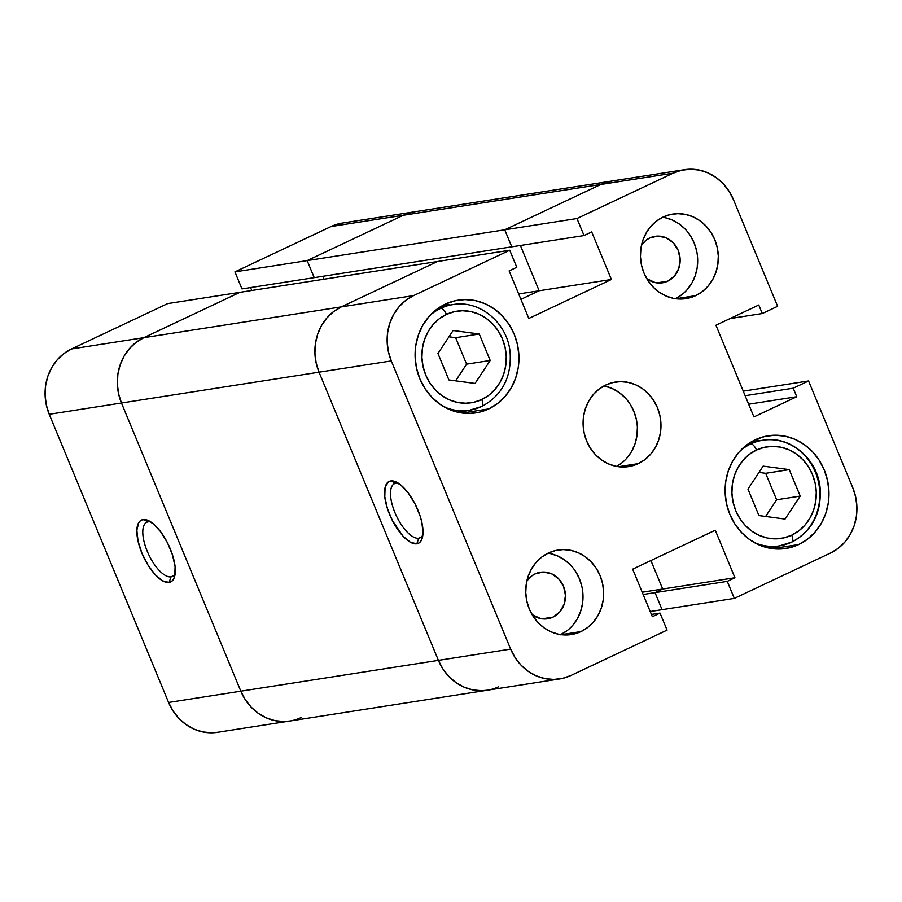 <?xml version="1.0" encoding="UTF-8"?>
<svg xmlns="http://www.w3.org/2000/svg" width="902" height="902" viewBox="0 0 902 902"><rect width="100%" height="100%" fill="white"/><g stroke="black" fill="none" stroke-linecap="round" stroke-linejoin="round"><path stroke-width="1.35" d="M464.372 410.771A53.477 48.573 81.1 0 0 481.476 406.554A7.126 2.886 -115.3 0 0 481.826 406.441A7.126 2.886 -115.3 0 0 481.713 399.541A46.352 42.101 -98.9 0 1 425.733 375.063A46.352 42.101 -98.9 0 1 446.445 314.403A7.126 2.886 -115.3 0 0 440.785 308.315L437.369 308.845L440.785 308.315A53.477 48.573 -98.9 0 1 452.883 304.594L440.965 306.454M774.378 546.386A53.477 48.573 81.1 0 0 791.494 542.17A7.126 2.886 -115.3 0 0 791.843 542.057A7.126 2.886 -115.3 0 0 791.719 535.168A46.352 42.101 -98.9 0 1 735.75 510.679A46.352 42.101 -98.9 0 1 756.462 450.019A7.126 2.886 -115.3 0 0 750.791 443.931L747.386 444.46L750.791 443.931A53.477 48.573 -98.9 0 1 762.9 440.21A53.477 48.573 -98.9 0 1 817.652 478.759A53.477 48.573 -98.9 0 1 791.494 542.17A53.477 48.573 -98.9 0 1 779.384 545.89A53.477 48.573 -98.9 0 1 754.331 542.576M482.108 406.25A53.477 48.573 -98.9 0 1 481.476 406.554A53.477 48.573 -98.9 0 1 469.367 410.275A53.477 48.573 -98.9 0 1 444.314 406.96M430.028 315.384A53.477 48.573 -98.9 0 1 440.785 308.315A7.126 2.886 64.7 0 1 446.445 314.403L439.297 318.744L433.118 324.562L428.112 331.62L424.492 339.659L422.395 348.364L421.91 357.395L423.027 366.404L425.733 375.063L429.916 383.023L435.407 389.98L441.991 395.662L449.433 399.868L457.438 402.416L465.691 403.228L473.888 402.258L481.713 399.541L488.85 395.2L495.04 389.382L500.035 382.324L503.654 374.285L505.751 365.592L506.248 356.561L505.12 347.541L502.414 338.893L498.242 330.933L492.751 323.976L486.155 318.282L478.714 314.088L470.72 311.528L462.455 310.728L454.258 311.697L446.445 314.403A46.352 42.101 -98.9 0 1 502.414 338.893A46.352 42.101 -98.9 0 1 481.713 399.541A7.126 2.886 64.7 0 1 481.826 406.441A7.126 2.886 64.7 0 1 481.476 406.554M740.046 451A53.477 48.573 -98.9 0 1 750.791 443.931A7.126 2.886 64.7 0 1 756.462 450.019L749.314 454.371L743.124 460.178L738.129 467.247L734.51 475.275L732.413 483.979L731.917 493.011L733.044 502.031L735.75 510.679L739.922 518.639L745.413 525.595L752.009 531.278L759.45 535.484L767.455 538.043L775.709 538.844L783.906 537.874L791.719 535.168L798.868 530.816L805.058 524.998L810.052 517.94L813.672 509.912L815.769 501.208L816.265 492.176L815.137 483.156L812.431 474.508L808.26 466.548L802.769 459.592L796.173 453.909L788.731 449.703L780.726 447.144L772.473 446.343L764.276 447.313L756.462 450.019A46.352 42.101 -98.9 0 1 812.431 474.508A46.352 42.101 -98.9 0 1 791.719 535.168A7.126 2.886 64.7 0 1 791.843 542.057A7.126 2.886 64.7 0 1 791.494 542.17M418.72 538.212A29.946 12.109 -115.3 0 0 422.891 534.818A29.946 12.109 64.7 0 1 420.106 537.784A29.946 12.109 64.7 0 1 418.72 538.212L421.313 536.983L418.72 538.212A29.946 12.109 64.7 0 1 395.64 514.253A29.946 12.109 64.7 0 1 394.557 483.619A29.946 12.109 64.7 0 1 395.933 483.19L390.769 480.935A34.231 13.846 64.7 0 1 396.226 481.995A34.231 13.846 64.7 0 1 416.307 506.462A34.231 13.846 64.7 0 1 422.418 537.524A34.231 13.846 64.7 0 1 416.814 543.805L418.72 538.212L416.814 543.805L419.329 542.778L421.234 540.569L423.004 533.037L421.854 522.359L420.219 516.339L415.134 504.071L408.324 493.067L400.826 485.005L393.779 481.104L390.769 480.935L388.255 481.972L385.098 487.452L384.793 496.743L387.364 508.401L392.449 520.668L402.991 536.16L410.41 542.26L416.814 543.805A34.231 13.846 64.7 0 1 389.641 514.58A34.231 13.846 64.7 0 1 390.769 480.935L395.933 483.19A29.946 12.109 64.7 0 1 398.616 483.359A29.946 12.109 -115.3 0 0 395.933 483.19A29.946 12.109 -115.3 0 0 394.941 512.629A29.946 12.109 -115.3 0 0 418.72 538.212M675.406 298.675A42.789 38.854 81.1 0 0 697.122 253.586A42.789 38.854 81.1 0 0 662.699 217.247M695.656 295.653L675.835 298.742L695.656 295.653L702.241 291.639L707.957 286.272L712.569 279.755L715.906 272.336L717.845 264.297L718.296 255.965L717.259 247.644L714.767 239.661L710.911 232.31L705.849 225.895L699.76 220.64L692.894 216.762L685.509 214.405L677.876 213.661L670.31 214.552L663.094 217.055A42.789 38.854 -98.9 0 1 672.779 214.078A42.789 38.854 -98.9 0 1 716.583 244.916A42.789 38.854 -98.9 0 1 695.656 295.653A42.789 38.854 -98.9 0 1 685.971 298.63A42.789 38.854 -98.9 0 1 642.168 267.793A42.789 38.854 -98.9 0 1 663.094 217.055L656.509 221.069L650.793 226.436L646.182 232.953L642.844 240.372L640.905 248.4L640.454 256.732L641.491 265.053L643.983 273.047L647.839 280.387L652.901 286.813L658.99 292.068L665.856 295.946L673.242 298.303L680.875 299.047L688.44 298.145L695.656 295.653M560.717 634.625A42.789 38.854 81.1 0 0 582.444 589.525A42.789 38.854 81.1 0 0 548.021 553.185M580.967 631.592L561.157 634.681L580.967 631.592L587.563 627.578L593.268 622.211L597.891 615.694L601.228 608.275L603.156 600.247L603.618 591.915L602.581 583.594L600.078 575.6L596.222 568.26L591.16 561.833L585.071 556.579L578.205 552.7L570.819 550.344L563.198 549.6L555.632 550.502L548.416 553.005A42.789 38.854 -98.9 0 1 558.101 550.028A42.789 38.854 -98.9 0 1 601.893 580.854A42.789 38.854 -98.9 0 1 580.967 631.592A42.789 38.854 -98.9 0 1 571.282 634.568A42.789 38.854 -98.9 0 1 527.478 603.731A42.789 38.854 -98.9 0 1 548.416 553.005L541.82 557.008L536.104 562.374L531.492 568.903L528.155 576.31L526.216 584.349L525.765 592.682L526.802 601.003L529.294 608.997L533.15 616.337L538.223 622.763L544.301 628.006L551.178 631.885L558.563 634.241L566.185 634.997L573.751 634.095L580.967 631.592M758.672 440.345L760.07 440.65A57.051 51.809 81.1 0 0 755.278 439.759M798.744 544.526L772.326 548.653L798.744 544.526L807.527 539.182L815.149 532.022L821.305 523.329L825.758 513.441L828.329 502.741L828.938 491.624L827.551 480.529L824.225 469.874L819.084 460.076L812.33 451.519L804.223 444.517L795.057 439.342L785.214 436.196L775.043 435.204L764.964 436.399L755.335 439.736A57.051 51.809 -98.9 0 1 768.245 435.767A57.051 51.809 -98.9 0 1 826.649 476.887A57.051 51.809 -98.9 0 1 798.744 544.526A57.051 51.809 -98.9 0 1 785.834 548.495A57.051 51.809 -98.9 0 1 727.429 507.386A57.051 51.809 -98.9 0 1 755.335 439.736L746.552 445.081L738.93 452.24L732.774 460.933L728.32 470.821L725.749 481.533L725.14 492.65L726.527 503.744L729.853 514.388L734.995 524.186L741.748 532.744L749.866 539.746L759.022 544.921L768.865 548.066L779.035 549.059L789.115 547.864L798.744 544.526M448.655 304.718L450.053 305.034A57.051 51.809 81.1 0 0 445.261 304.143M488.726 408.91L462.309 413.026L488.726 408.91L497.521 403.566L505.131 396.406L511.287 387.713L515.741 377.825L518.323 367.114L518.932 355.997L517.545 344.902L514.219 334.259L509.078 324.461L502.313 315.903L494.206 308.901L485.05 303.726L475.196 300.58L465.037 299.588L454.946 300.783L445.317 304.121A57.051 51.809 -98.9 0 1 458.239 300.152A57.051 51.809 -98.9 0 1 516.632 341.26A57.051 51.809 -98.9 0 1 488.726 408.91A57.051 51.809 -98.9 0 1 475.816 412.879A57.051 51.809 -98.9 0 1 417.412 371.771A57.051 51.809 -98.9 0 1 445.317 304.121L436.534 309.465L428.912 316.625L422.767 325.318L418.314 335.206L415.732 345.917L415.123 357.023L416.51 368.129L419.836 378.772L424.977 388.57L431.731 397.128L439.849 404.13L449.004 409.305L458.859 412.451L469.017 413.443L479.109 412.248L488.726 408.91M621.309 463.29L616.517 466.39A42.789 38.854 81.1 0 0 636.835 422.012A42.789 38.854 81.1 0 0 603.968 385.932M638.312 463.617L618.49 466.706L638.312 463.617A42.789 38.854 -98.9 0 1 628.626 466.593A42.789 38.854 -98.9 0 1 584.823 435.767A42.789 38.854 -98.9 0 1 605.761 385.03A42.789 38.854 -98.9 0 1 615.435 382.053A42.789 38.854 -98.9 0 1 659.238 412.89A42.789 38.854 -98.9 0 1 638.312 463.617L644.896 459.614L650.613 454.236L655.224 447.719L658.573 440.311L660.501 432.272L660.963 423.94L659.914 415.619L657.423 407.625L653.567 400.285L648.504 393.858L642.416 388.615L635.549 384.737L628.164 382.38L620.542 381.625L612.977 382.527L605.761 385.03L599.165 389.044L593.448 394.411L588.837 400.928L585.499 408.335L583.56 416.374L583.109 424.707L584.146 433.028L586.638 441.022L590.494 448.362L595.568 454.788L601.645 460.031L608.512 463.91L615.908 466.278L623.53 467.022L631.096 466.12L638.312 463.617M553.005 617.126L542.102 618.828L553.005 617.126A23.531 21.366 -98.9 0 1 547.672 618.772A23.531 21.366 -98.9 0 1 532.09 614.612L540.681 618.592L549.036 618.501L553.005 617.126A23.531 21.366 -98.9 0 0 564.517 589.22A23.531 21.366 -98.9 0 0 540.422 572.263A23.531 21.366 -98.9 0 0 535.1 573.897L543.23 572.037L551.483 573.74L558.609 578.757L563.513 586.334L565.453 595.309L564.145 604.306L559.77 611.973L553.005 617.126M667.683 281.187L656.791 282.878L667.683 281.187A23.531 21.366 -98.9 0 1 662.361 282.822A23.531 21.366 -98.9 0 1 646.768 278.662L655.359 282.642L663.714 282.563L667.683 281.187A23.531 21.366 -98.9 0 0 679.195 253.282A23.531 21.366 -98.9 0 0 655.111 236.324A23.531 21.366 -98.9 0 0 649.778 237.959L657.908 236.087L666.172 237.79L673.287 242.818L678.203 250.384L680.142 259.359L678.823 268.356L674.448 276.023L667.683 281.187M462.241 413.026L466.548 410.714M772.259 548.641L776.554 546.341M743.248 391.152L808.553 380.971L852.773 487.723L855.682 497.047L856.9 506.755L856.37 516.474L854.115 525.843L850.214 534.503L844.836 542.102L838.161 548.371L830.471 553.05L734.329 598.398L727.271 581.373L734.938 577.754L715.252 530.207L632.663 569.162L652.36 616.709L660.027 613.089L667.085 630.115L570.932 675.474L667.085 630.115L660.027 613.089L651.424 614.431L660.027 613.089L652.36 616.709L632.663 569.162L715.252 530.207L734.938 577.754L662.699 589.029L655.032 592.637L662.079 609.673L734.329 598.398L830.471 553.05A49.914 45.337 -98.9 0 0 852.773 487.723L808.553 380.971L793.219 388.198L808.553 380.971L743.248 391.152M342.557 223.031L331.068 226.526L403.307 215.262L307.165 260.61L403.307 215.262L411.729 212.342L403.307 215.262L600.879 184.448L612.379 180.941L600.879 184.448L403.307 215.262A49.914 45.337 -98.9 0 1 414.604 211.79A49.914 45.337 81.1 0 0 403.307 215.262L307.165 260.61L576.976 218.532L673.129 173.173L600.879 184.448L504.737 229.796L511.784 246.821L504.737 229.796L576.976 218.532L673.129 173.173L681.551 170.252L690.38 169.215L699.264 170.083L707.89 172.834L715.895 177.356L722.998 183.489L728.906 190.976L733.405 199.545L777.625 306.308L762.291 313.535L758.762 305.023L715.94 325.227L753.925 416.916L796.748 396.722L793.219 388.198L745.131 395.707L793.219 388.198L796.748 396.722L748.66 404.22L796.748 396.722L753.925 416.916L715.94 325.227L758.762 305.023L762.291 313.535L730.056 318.564L762.291 313.535L777.625 306.308L733.405 199.545A49.914 45.337 -98.9 0 0 684.426 169.7L612.176 180.975A49.914 45.337 81.1 0 0 600.879 184.448L504.737 229.796L600.879 184.448L673.129 173.173A49.914 45.337 -98.9 0 1 684.426 169.7M641.525 245.028A23.531 21.366 -98.9 0 1 649.778 237.959L646.159 240.169L641.525 245.028M526.847 580.978A23.531 21.366 -98.9 0 1 535.1 573.897L531.47 576.107L526.847 580.978M604.566 386.056L611.962 388.412L618.828 392.291L624.906 397.545M629.979 403.961L633.835 411.312L636.327 419.295M637.364 427.616L636.913 435.959L634.974 443.987L631.637 451.406L627.025 457.923M301.121 717.552A49.914 45.337 -98.9 0 1 289.824 721.025L217.574 732.3A49.914 45.337 81.1 0 1 168.595 702.455L240.834 691.18L121.466 403.002L49.227 414.277L168.595 702.455L49.227 414.277A49.914 45.337 81.1 0 1 71.529 348.95L63.839 353.629L57.164 359.898L51.786 367.497L47.885 376.157L45.63 385.526L45.1 395.245L46.318 404.953L49.227 414.277L121.466 403.002L118.557 393.689L117.35 383.981L117.88 374.251L120.135 364.882L124.036 356.234L129.414 348.623L136.078 342.365L129.414 348.623L124.036 356.234L120.135 364.882L117.88 374.251L117.35 383.981L118.557 393.689L121.466 403.002A49.914 45.337 -98.9 0 1 143.768 337.686L136.078 342.365L143.768 337.686L71.529 348.95L167.671 303.602L239.921 292.327L143.768 337.686L239.921 292.327L143.768 337.686L71.529 348.95L167.671 303.602L437.493 261.512L341.339 306.872L333.65 311.551L326.986 317.808L321.608 325.419L317.707 334.067L315.452 343.437L314.922 353.167L316.128 362.875L319.037 372.188L438.406 660.365L510.656 649.102A49.914 45.337 -98.9 0 0 559.635 678.947A49.914 45.337 -98.9 0 0 570.932 675.474L562.521 678.394L553.693 679.432L544.797 678.563L536.183 675.812L528.166 671.291L521.063 665.157L515.155 657.671L510.656 649.102L391.288 360.924L388.379 351.6L387.161 341.892L387.702 332.173L389.957 322.803L393.847 314.144L399.236 306.545L405.9 300.276L413.59 295.597L509.731 250.249L516.79 267.274L509.123 270.893L528.82 318.44L611.398 279.485L591.701 231.938L584.034 235.557L576.976 218.532L584.034 235.557L511.784 246.821L584.034 235.557L591.701 231.938L611.398 279.485L539.148 290.76L520.916 299.363L539.148 290.76L520.398 245.479L539.148 290.76L611.398 279.485L528.82 318.44L509.123 270.893L516.79 267.274L509.731 250.249L437.493 261.512L341.339 306.872L333.65 311.551L326.986 317.808L321.608 325.419L317.707 334.067L315.452 343.437L314.922 353.167L316.128 362.875L319.037 372.188L438.406 660.365L442.905 668.934L448.824 676.432L455.916 682.555L463.932 687.087L472.547 689.838L481.442 690.707L487.576 690.188L481.442 690.707L472.547 689.838L463.932 687.087L455.916 682.555L448.824 676.432L442.905 668.934L438.406 660.365L319.037 372.188L391.288 360.924L510.656 649.102L438.406 660.365A49.914 45.337 81.1 0 0 487.396 690.21A49.914 45.337 -98.9 0 1 438.406 660.365L240.834 691.18A49.914 45.337 81.1 0 0 289.824 721.025A49.914 45.337 -98.9 0 1 240.834 691.18L438.406 660.365L319.037 372.188L391.288 360.924A49.914 45.337 -98.9 0 1 413.59 295.597L509.731 250.249L437.493 261.512L341.339 306.872L413.59 295.597L341.339 306.872A49.914 45.337 81.1 0 0 319.037 372.188A49.914 45.337 -98.9 0 1 341.339 306.872L437.493 261.512L239.921 292.327L143.768 337.686L341.339 306.872L143.768 337.686A49.914 45.337 81.1 0 0 121.466 403.002L319.037 372.188L121.466 403.002L240.834 691.18L245.333 699.749L251.252 707.247L258.344 713.369L266.361 717.902L274.975 720.653L283.871 721.521L290.004 721.002L283.871 721.521L274.975 720.653L266.361 717.902L258.344 713.369L251.252 707.247L245.333 699.749L240.834 691.18L121.466 403.002L240.834 691.18L168.595 702.455L173.094 711.024L179.002 718.511L186.105 724.644L194.11 729.166L202.736 731.917L211.62 732.785L217.754 732.266M650.906 560.559L662.699 589.029L650.906 560.559L662.699 589.029L734.938 577.754L727.271 581.373L655.032 592.637L662.699 589.029L655.032 592.637L727.271 581.373L734.329 598.398L662.079 609.673L655.032 592.637L662.079 609.673L650.218 611.522L662.079 609.673L655.032 592.637L643.16 594.486L655.032 592.637L662.699 589.029L642.224 592.219L662.699 589.029L650.906 560.559M560.322 634.816L566.918 630.802M572.635 625.436L577.246 618.919L580.584 611.5L582.523 603.472L582.974 595.128M581.937 586.807L579.445 578.825L575.589 571.473M570.515 565.058L564.427 559.804L557.56 555.925L550.175 553.569M675.012 298.866L681.608 294.853M687.313 289.486L691.935 282.969L695.273 275.55L697.201 267.522L697.663 259.19M696.626 250.869L694.123 242.875L690.267 235.535M685.204 229.108L679.116 223.854L672.249 219.975L664.864 217.619M747.961 489.098L763.126 466.12L789.25 469.615L800.221 496.089L785.056 519.067L758.932 515.561L747.961 489.098L758.932 515.561L785.056 519.067L800.221 496.089L776.622 499.764L765.606 516.463L776.622 499.764L800.221 496.089L789.25 469.615L763.126 466.12L747.961 489.098M758.977 472.4L765.663 473.302L789.25 469.615L765.663 473.302L776.622 499.764L765.663 473.302L758.977 472.4M453.108 330.504L479.244 333.999L490.203 360.473L475.038 383.44L448.914 379.945L437.955 353.483L453.108 330.504L437.955 353.483L448.914 379.945L475.038 383.44L490.203 360.473L479.244 333.999L455.645 337.686L466.616 364.149L490.203 360.473L466.616 364.149L455.6 380.847L466.616 364.149L455.645 337.686L479.244 333.999L453.108 330.504M448.97 336.784L455.645 337.686L448.97 336.784M767.906 439.725A53.477 48.573 81.1 0 0 750.791 443.931M457.889 304.098A53.477 48.573 81.1 0 0 440.785 308.315M498.693 686.738A49.914 45.337 -98.9 0 1 487.396 690.21L289.824 721.025M600.879 184.448A49.914 45.337 -98.9 0 1 612.176 180.975L342.365 223.053A49.914 45.337 81.1 0 0 331.068 226.526L234.915 271.885L241.973 288.911L314.212 277.647L511.784 246.821L314.212 277.647L307.165 260.61L314.212 277.647L307.165 260.61L504.737 229.796L511.784 246.821L504.737 229.796L600.879 184.448M520.398 245.479L539.148 290.76L520.916 299.363L539.148 290.76L518.673 293.951L539.148 290.76L520.398 245.479M322.826 276.294L324.032 279.214L322.826 276.294M148.232 521.83A29.946 12.109 -115.3 0 0 147.24 551.269A29.946 12.109 -115.3 0 0 171.019 576.84L169.114 582.444A34.231 13.846 64.7 0 1 141.93 553.208A34.231 13.846 64.7 0 1 143.068 519.563L148.232 521.83A29.946 12.109 64.7 0 1 150.905 521.987A29.946 12.109 -115.3 0 0 148.232 521.83L143.068 519.563L140.554 520.601L138.637 522.81L136.867 530.331L138.029 541.008L141.93 553.208L147.996 565.08L155.291 574.799L162.698 580.899L169.114 582.444L171.617 581.407L173.534 579.208L174.785 575.916L175.089 566.636L172.507 554.978L167.434 542.711L160.624 531.706L153.126 523.634L146.079 519.744L143.068 519.563A34.231 13.846 64.7 0 1 148.526 520.623A34.231 13.846 64.7 0 1 168.606 545.101A34.231 13.846 64.7 0 1 174.717 576.164A34.231 13.846 64.7 0 1 169.114 582.444L171.019 576.84A29.946 12.109 64.7 0 1 147.939 552.892A29.946 12.109 64.7 0 1 146.857 522.247A29.946 12.109 64.7 0 1 148.232 521.83M173.612 575.623L171.019 576.84L173.612 575.623M250.576 287.569L251.782 290.478L250.576 287.569M403.307 215.262L307.165 260.61L234.915 271.885L331.068 226.526L403.307 215.262M175.191 573.458A29.946 12.109 64.7 0 1 172.406 576.423A29.946 12.109 64.7 0 1 171.019 576.84A29.946 12.109 -115.3 0 0 175.191 573.458M314.212 277.647L241.973 288.911L234.915 271.885L307.165 260.61L314.212 277.647M457.449 412.135L469.367 410.275L481.803 406.452C502.087 395.392 511.535 377.487 510.149 352.738C507.849 323.344 479.898 299.565 452.883 304.594M767.467 547.751L779.384 545.89L791.821 542.079C812.104 531.007 821.553 513.103 820.155 488.354C817.866 458.96 789.904 435.181 762.9 440.21L750.983 442.07M559.635 678.947L487.396 690.21"/></g></svg>
